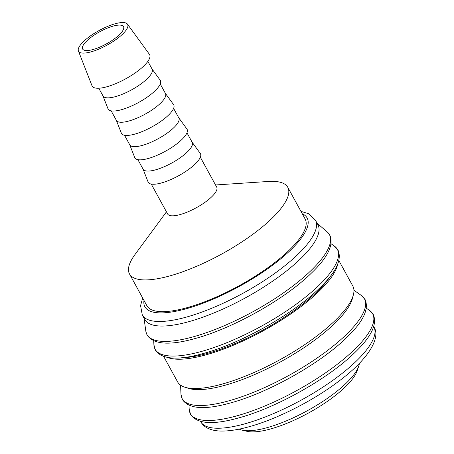 <?xml version="1.0" encoding="UTF-8"?>
<svg xmlns="http://www.w3.org/2000/svg" width="454" height="454" viewBox="0 0 454 454"><rect width="100%" height="100%" fill="white"/><g stroke="black" fill="none" stroke-linecap="round" stroke-linejoin="round"><path stroke-width="0.68" d="M142.295 314.974L144.792 319.531A98.694 29.317 -28.7 0 0 215.724 312.199A98.694 29.317 -28.7 0 0 307.489 251.493A98.694 29.317 -28.7 0 0 317.925 224.741L315.434 220.184A98.694 29.317 -28.7 0 1 304.992 246.936A98.694 29.317 -28.7 0 1 185.311 317.391A98.694 29.317 -28.7 0 1 142.295 314.974L140.57 305.604L142.669 298.017M144.003 318.089L145.836 331.199A104.034 30.9 -28.7 0 0 145.927 331.749A104.034 30.9 -28.7 0 0 192.269 337.089A104.034 30.9 -28.7 0 0 318.419 262.826A104.034 30.9 -28.7 0 0 327.606 232.283A104.034 30.9 -28.7 0 0 327.192 231.909L317.136 223.3M181.657 357.746A97.139 28.857 -28.7 0 0 324.105 284.363A97.139 28.857 -28.7 0 0 330.257 276.39M163.707 356.509L177.622 381.922A99.857 29.663 -28.7 0 0 249.394 374.505A99.857 29.663 -28.7 0 0 342.237 313.078A99.857 29.663 -28.7 0 0 352.798 286.014L338.888 260.596M167.543 357.468A99.857 29.663 -28.7 0 0 244.002 340.517A99.857 29.663 -28.7 0 0 326.205 283.79A99.857 29.663 -28.7 0 0 337.628 264.347M186.719 387.71A97.139 28.857 -28.7 0 0 260.948 371.735A97.139 28.857 -28.7 0 0 341.567 316.251A97.139 28.857 -28.7 0 0 352.775 296.797M239.218 429.121A69.939 20.776 -28.7 0 0 242.078 430.137A69.939 20.776 -28.7 0 0 295.974 416.551A69.939 20.776 -28.7 0 0 351.231 377.915A69.939 20.776 -28.7 0 0 358.688 366.293A69.939 20.776 -28.7 0 0 359.381 363.342M242.078 430.137L246.931 431.3A66.057 19.618 -28.7 0 0 297.83 418.474A66.057 19.618 -28.7 0 0 350.017 381.984A66.057 19.618 -28.7 0 0 357.06 371.009L358.688 366.293M78.4 50.967L92.009 85.755A32.745 9.727 -28.7 0 0 115.157 83.882A32.745 9.727 -28.7 0 0 146.154 63.515A32.745 9.727 -28.7 0 0 149.417 54.321L127.443 24.119A27.978 8.308 -28.7 0 0 107.036 26.661A27.978 8.308 -28.7 0 0 81.493 43.669A27.978 8.308 -28.7 0 0 78.4 50.967A27.978 8.308 -28.7 0 0 98.177 49.373A27.978 8.308 -28.7 0 0 124.657 31.967A27.978 8.308 -28.7 0 0 127.443 24.119M98.779 88.235L103.035 96.004A27.978 8.308 -28.7 0 0 123.142 93.927A27.978 8.308 -28.7 0 0 149.15 76.715A27.978 8.308 -28.7 0 0 152.113 69.133L147.856 61.364M102.956 95.862L108.001 108.761A29.765 8.842 -28.7 0 0 129.044 107.059A29.765 8.842 -28.7 0 0 157.215 88.547A29.765 8.842 -28.7 0 0 160.183 80.193L152.033 68.997M111.168 110.855L116.4 120.412A27.978 8.308 -28.7 0 0 136.506 118.329A27.978 8.308 -28.7 0 0 162.515 101.123A27.978 8.308 -28.7 0 0 165.477 93.541L160.245 83.984M116.32 120.27L121.366 133.164A29.765 8.842 -28.7 0 0 142.408 131.467A29.765 8.842 -28.7 0 0 170.579 112.955A29.765 8.842 -28.7 0 0 173.547 104.602L165.398 93.399M124.527 135.264L129.759 144.82A27.978 8.308 -28.7 0 0 149.865 142.738A27.978 8.308 -28.7 0 0 175.88 125.531A27.978 8.308 -28.7 0 0 178.836 117.949L173.604 108.392M129.685 144.678L134.73 157.572A29.765 8.842 -28.7 0 0 155.767 155.875A29.765 8.842 -28.7 0 0 183.938 137.363A29.765 8.842 -28.7 0 0 186.906 129.01L178.762 117.807M137.891 159.672L143.124 169.223A27.978 8.308 -28.7 0 0 163.23 167.146A27.978 8.308 -28.7 0 0 189.244 149.939A27.978 8.308 -28.7 0 0 192.201 142.357L186.969 132.801M143.044 169.087L148.089 181.98A29.765 8.842 -28.7 0 0 169.132 180.283A29.765 8.842 -28.7 0 0 197.303 161.772A29.765 8.842 -28.7 0 0 200.271 153.412L192.127 142.215M151.256 184.08L167.622 213.97A27.978 8.308 -28.7 0 0 187.729 211.893A27.978 8.308 -28.7 0 0 213.738 194.687A27.978 8.308 -28.7 0 0 216.7 187.105L200.333 157.209M166.453 211.842L135.037 254.473A90.221 26.803 -28.7 0 0 129.504 273.966A90.221 26.803 -28.7 0 0 194.346 267.264A90.221 26.803 -28.7 0 0 278.234 211.768A90.221 26.803 -28.7 0 0 287.779 187.309A90.221 26.803 -28.7 0 0 268.371 181.469L215.531 184.971M287.779 187.309L305.15 219.044A90.221 26.803 151.3 0 1 295.605 243.503A90.221 26.803 151.3 0 1 211.723 298.993A90.221 26.803 151.3 0 1 146.875 305.695L129.504 273.966M121.059 32.943A23.313 6.923 151.3 0 1 99.381 47.284A23.313 6.923 151.3 0 1 82.628 49.015A23.313 6.923 151.3 0 1 85.091 42.699A23.313 6.923 151.3 0 1 106.769 28.358A23.313 6.923 151.3 0 1 123.522 26.627A23.313 6.923 151.3 0 1 121.059 32.943M143.98 300.412A92.474 27.467 -28.7 0 0 185.204 309.049A92.474 27.467 -28.7 0 0 280.005 259.416A92.474 27.467 -28.7 0 0 302.256 213.755M153.895 344.751A103.915 30.866 -28.7 0 0 200.373 351.748A103.915 30.866 -28.7 0 0 326.386 277.564A103.915 30.866 -28.7 0 0 334.269 246L338.02 250.114C342.146 259.699 336.022 272.338 319.639 288.029C293.136 314.23 240.268 343.848 202.371 353.751C177.463 360.612 161.789 359.403 155.342 350.13L153.895 344.751L153.724 340.852M180.976 394.22A103.915 30.866 -28.7 0 0 227.46 401.211A103.915 30.866 -28.7 0 0 353.467 327.028A103.915 30.866 -28.7 0 0 361.35 295.469L365.101 299.583C369.233 309.163 363.104 321.801 346.725 337.492C320.218 363.699 267.349 393.317 229.452 403.22C204.544 410.076 188.87 408.867 182.423 399.594L180.976 394.22L180.584 385.168M189.17 409.19A103.915 30.866 -28.7 0 0 235.654 416.182A103.915 30.866 -28.7 0 0 361.662 341.998A103.915 30.866 -28.7 0 0 369.55 310.434L373.296 314.548C377.427 324.133 371.298 336.772 354.92 352.463C328.412 378.664 275.544 408.288 237.646 418.191C212.739 425.046 197.064 423.837 190.618 414.564L189.17 409.19L189.006 405.286M200.736 421.715A98.694 29.317 -28.7 0 0 243.753 424.132A98.694 29.317 -28.7 0 0 363.433 353.677A98.694 29.317 -28.7 0 0 373.869 326.925C381.229 337.634 368.171 359.71 338.088 381.752C312.114 401.347 275.856 419.615 248.122 426.998C237.896 429.779 229.003 431.135 221.433 431.056C216.195 431.028 211.643 430.097 207.784 428.258C204.737 426.788 202.388 424.609 200.736 421.715L200.572 421.414M327.606 232.283L329.825 235.144C333.951 244.729 327.828 257.367 311.444 273.058C284.942 299.26 232.073 328.883 194.176 338.786C169.268 345.642 153.594 344.433 147.147 335.16L145.927 331.749M373.869 326.925L373.704 326.625M366.35 308.192L369.55 310.434M353.938 290.259L361.35 295.469M331.074 243.758L334.269 246M300.945 211.36L308.385 213.635L315.434 220.184"/></g></svg>
